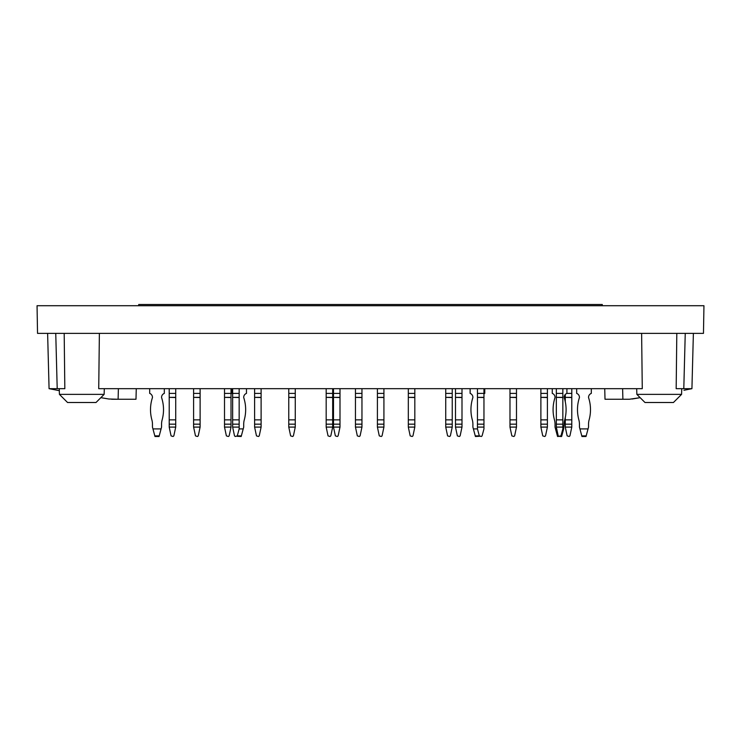 <?xml version="1.0" encoding="UTF-8"?>
<svg xmlns="http://www.w3.org/2000/svg" width="741" height="741" viewBox="0 0 741 741"><rect width="100%" height="100%" fill="white"/><g stroke="black" fill="none" stroke-linecap="round" stroke-linejoin="round"><path stroke-width="1.11" d="M676.811 333.376L676.172 388.673L691.927 388.673L693.381 333.376M691.927 388.673L683.962 390.266M632.101 399.019L640.15 397.667L629.387 399.251L618.55 399.251M641.623 333.376L642.271 388.673L98.729 388.673L99.377 333.376M37.05 305.718L703.95 305.718L703.468 333.376L37.532 333.376L37.05 305.718M64.189 333.376L64.828 388.673L49.073 388.673L47.619 333.376M108.899 399.019L100.85 397.667L108.899 399.019L118.106 399.251L118.384 388.673M100.85 397.667L96.015 402.502L67.551 402.502L59.419 394.369L59.317 390.655L49.073 388.673M136.27 388.673L135.992 399.251L118.106 399.251M122.45 399.251L111.613 399.251M59.317 390.655L57.038 390.266M67.551 402.502L59.419 394.369L104.148 394.369L104.296 388.673M622.616 388.673L622.894 399.251L605.008 399.251L604.73 388.673M681.581 394.369L673.449 402.502L644.985 402.502L636.852 394.369L681.581 394.369L681.729 388.673M569.922 435.893L569.134 436.495L567.152 435.893L565.281 427.094L571.793 427.094L569.922 435.893M571.793 427.094L571.793 424.167L565.281 424.167L565.281 419.86L571.793 419.86L571.793 424.167M565.281 427.094L565.281 424.167M552.267 388.673L552.267 393.397A4.233 4.233 0 0 1 555.037 397.361L555.037 397.546A38.597 38.597 0 0 0 554.453 419.86A16.265 16.265 0 0 1 555.037 424.167L555.037 427.094L557.556 436.495L560.974 435.893L562.845 428.909L563.66 428.909L564.142 424.167A16.265 16.265 0 0 1 564.725 419.86A38.597 38.597 0 0 0 564.142 397.546L564.142 397.361A4.233 4.233 0 0 1 566.911 393.397L571.793 393.397L571.793 397.361L565.281 397.361L571.793 397.546L571.793 419.86M565.281 397.546L565.281 401.779M565.281 417.544L565.281 419.86M565.281 397.361L565.281 394.471M571.793 393.397L571.793 388.673M514.615 435.893L513.828 436.495L511.855 435.893L509.984 427.094L516.486 427.094L514.615 435.893M516.486 427.094L516.486 424.167L509.984 424.167L509.984 419.86L516.486 419.86L516.486 424.167M509.984 427.094L509.984 424.167M509.984 397.361L509.984 393.397L516.486 393.397L516.486 397.361L509.984 397.361L516.486 397.546L516.486 419.86M509.984 397.546L509.984 419.86M516.486 393.397L516.486 388.673M509.984 393.397L509.984 388.673M412.95 435.893L412.163 436.495L410.19 435.893L408.319 427.094L414.821 427.094L412.95 435.893M414.821 427.094L414.821 424.167L408.319 424.167L408.319 419.86L414.821 419.86L414.821 424.167M408.319 427.094L408.319 424.167M408.319 397.361L408.319 393.397L414.821 393.397L414.821 397.361L408.319 397.361L414.821 397.546L414.821 419.86M408.319 397.546L408.319 419.86M414.821 393.397L414.821 388.673M408.319 393.397L408.319 388.673M293.399 435.893L292.612 436.495L290.639 435.893L288.768 427.094L295.27 427.094L293.399 435.893M295.27 427.094L295.27 424.167L288.768 424.167L288.768 419.86L295.27 419.86L295.27 424.167M288.768 427.094L288.768 424.167M288.768 397.361L288.768 393.397L295.27 393.397L295.27 397.361L288.768 397.361L295.27 397.546L295.27 419.86M288.768 397.546L288.768 419.86M295.27 393.397L295.27 388.673M288.768 393.397L288.768 388.673M198.245 435.893L197.458 436.495L195.485 435.893L193.605 427.094L200.116 427.094L198.245 435.893M200.116 427.094L200.116 424.167L193.605 424.167L193.605 419.86L200.116 419.86L200.116 424.167M193.605 427.094L193.605 424.167M193.605 397.361L193.605 393.397L200.116 393.397L200.116 397.361L193.605 397.361L200.116 397.546L200.116 419.86M193.605 397.546L193.605 419.86M200.116 393.397L200.116 388.673M193.605 393.397L193.605 388.673M237.055 436.273L241.186 436.495L243.706 427.094L243.706 424.167A16.265 16.265 0 0 1 244.289 419.86A38.597 38.597 0 0 0 243.706 397.546L243.706 397.361A4.233 4.233 0 0 1 246.475 393.397L246.475 388.673M239.158 428.909L239.158 427.094L232.646 427.094L234.517 435.893L235.305 436.495L237.277 435.893L239.158 428.909L243.224 428.909M231.831 388.673L231.831 393.397A4.233 4.233 0 0 1 232.646 393.795M149.691 388.673L149.691 393.397A4.233 4.233 0 0 1 152.461 397.361L152.461 397.546A38.597 38.597 0 0 0 151.877 419.86A16.265 16.265 0 0 1 152.461 424.167L152.461 427.094L154.98 436.495L159.046 436.495L161.566 427.094L161.566 424.167A16.265 16.265 0 0 1 162.14 419.86A38.597 38.597 0 0 0 161.566 397.546A38.597 38.597 0 0 1 162.14 419.86A16.265 16.265 0 0 0 161.566 424.167M161.566 397.361L161.566 397.361A4.233 4.233 0 0 1 164.326 393.397L164.326 388.673M152.942 428.909L161.075 428.909M259.239 435.893L258.452 436.495L256.479 435.893L254.608 427.094L261.11 427.094L259.239 435.893M261.11 427.094L261.11 424.167L254.608 424.167L254.608 419.86L261.11 419.86L261.11 424.167M254.608 427.094L254.608 424.167M254.608 397.361L254.608 393.397L261.11 393.397L261.11 397.361L254.608 397.361L261.11 397.546L261.11 419.86M254.608 397.546L254.608 419.86M261.11 393.397L261.11 388.673M254.608 393.397L254.608 388.673M360.089 435.893L359.302 436.495L357.329 435.893L355.458 427.094L361.96 427.094L360.089 435.893M361.96 427.094L361.96 424.167L355.458 424.167L355.458 419.86L361.96 419.86L361.96 424.167M355.458 427.094L355.458 424.167M355.458 397.361L355.458 393.397L361.96 393.397L361.96 397.361L355.458 397.361L361.96 397.546L361.96 419.86M355.458 397.546L355.458 419.86M361.96 393.397L361.96 388.673M355.458 393.397L355.458 388.673M460.124 435.893L459.337 436.495L457.364 435.893L455.493 427.094L461.995 427.094L460.124 435.893M461.995 427.094L461.995 424.167L455.493 424.167L455.493 419.86L461.995 419.86L461.995 424.167M455.493 427.094L455.493 424.167M455.493 397.361L455.493 393.397L461.995 393.397L461.995 397.361L455.493 397.361L461.995 397.546L461.995 419.86M455.493 397.546L455.493 419.86M461.995 393.397L461.995 388.673M455.493 393.397L455.493 388.673M470.127 388.673L470.127 393.397A4.233 4.233 0 0 1 472.897 397.361L472.897 397.546A38.597 38.597 0 0 0 472.313 419.86A16.265 16.265 0 0 1 472.897 424.167L472.897 427.094L475.416 436.495L479.538 436.273M483.956 393.795A4.233 4.233 0 0 1 484.771 393.397L484.771 388.673M473.379 428.909L477.445 428.909L479.316 435.893L481.298 436.495L482.085 435.893L483.956 428.909L483.956 424.167L477.445 424.167L477.445 419.86L483.956 419.86L483.956 424.167M558.992 436.495L558.205 435.893L556.334 427.094L562.845 427.094L562.845 428.909M562.845 427.094L562.845 424.167L556.334 424.167L556.334 419.86L562.845 419.86L562.845 424.167M556.334 427.094L556.334 424.167M556.334 397.361L556.334 393.397L562.845 393.397L562.845 397.361L556.334 397.361L562.845 397.546L562.845 419.86M556.334 397.546L556.334 419.86M562.845 393.397L562.845 388.673M556.334 393.397L556.334 388.673M576.674 388.673L576.674 393.397A4.233 4.233 0 0 1 579.434 397.361L579.434 397.546A38.597 38.597 0 0 0 578.86 419.86A16.265 16.265 0 0 1 579.434 424.167L579.434 427.094L581.954 436.495L586.02 436.495L588.539 427.094L588.539 424.167A16.265 16.265 0 0 1 589.123 419.86A38.597 38.597 0 0 0 588.539 397.546A38.597 38.597 0 0 1 589.123 419.86A16.265 16.265 0 0 0 588.539 424.167M588.539 397.361L588.539 397.361A4.233 4.233 0 0 1 591.309 393.397L591.309 388.673M579.925 428.909L588.058 428.909M576.674 393.397A4.233 4.233 0 0 1 579.434 397.361L579.434 397.546A38.597 38.597 0 0 0 578.86 419.86A16.265 16.265 0 0 1 579.434 424.167M560.187 436.495L561.622 436.495L563.66 428.909M555.528 428.909L556.334 428.909M566.911 388.673L566.911 393.397M477.445 428.909L477.445 427.094L483.956 427.094M477.445 427.094L477.445 424.167M477.445 397.361L477.445 393.397L483.956 393.397L483.956 397.361L477.445 397.361L483.956 397.546L483.956 419.86M477.445 397.546L477.445 419.86M483.956 393.397L483.956 388.673M477.445 393.397L477.445 388.673M382.05 435.893L381.263 436.495L379.281 435.893L377.41 427.094L383.921 427.094L382.05 435.893M383.921 427.094L383.921 424.167L377.41 424.167L377.41 419.86L383.921 419.86L383.921 424.167M377.41 427.094L377.41 424.167M377.41 397.361L377.41 393.397L383.921 393.397L383.921 397.361L377.41 397.361L383.921 397.546L383.921 419.86M377.41 397.546L377.41 419.86M383.921 393.397L383.921 388.673M377.41 393.397L377.41 388.673M338.128 435.893L337.34 436.495L335.367 435.893L333.496 427.094L339.999 427.094L338.128 435.893M339.999 427.094L339.999 424.167L333.496 424.167L333.496 419.86L339.999 419.86L339.999 424.167M333.496 427.094L333.496 424.167M333.496 397.361L333.496 393.397L339.999 393.397L339.999 397.361L333.496 397.361L339.999 397.546L339.999 419.86M333.496 397.546L333.496 419.86M339.999 393.397L339.999 388.673M333.496 393.397L333.496 388.673M239.158 427.094L239.158 424.167L232.646 424.167L232.646 419.86L239.158 419.86L239.158 424.167M232.646 427.094L232.646 424.167M232.646 397.361L232.646 393.397L239.158 393.397L239.158 397.361L232.646 397.361L239.158 397.546L239.158 419.86M232.646 397.546L232.646 419.86M239.158 393.397L239.158 388.673M232.646 393.397L232.646 388.673M149.691 393.397A4.233 4.233 0 0 1 152.461 397.361L152.461 397.546A38.597 38.597 0 0 0 151.877 419.86A16.265 16.265 0 0 1 152.461 424.167M173.848 435.893L173.061 436.495L171.078 435.893L169.207 427.094L175.719 427.094L173.848 435.893M175.719 427.094L175.719 424.167L169.207 424.167L169.207 419.86L175.719 419.86L175.719 424.167M169.207 427.094L169.207 424.167M169.207 397.361L169.207 393.397L175.719 393.397L175.719 397.361L169.207 397.361L175.719 397.546L175.719 419.86M169.207 397.546L169.207 419.86M175.719 393.397L175.719 388.673M169.207 393.397L169.207 388.673M229.145 435.893L228.367 436.495L226.385 435.893L224.514 427.094L231.016 427.094L229.145 435.893M231.016 427.094L231.016 424.167L224.514 424.167L224.514 419.86L231.016 419.86L231.016 424.167M224.514 427.094L224.514 424.167M224.514 397.361L224.514 393.397L231.016 393.397L231.016 397.361L224.514 397.361L231.016 397.546L231.016 419.86M224.514 397.546L224.514 419.86M231.016 393.397L231.016 388.673M224.514 393.397L224.514 388.673M330.81 435.893L330.023 436.495L328.05 435.893L326.179 427.094L332.681 427.094L330.81 435.893M332.681 427.094L332.681 424.167L326.179 424.167L326.179 419.86L332.681 419.86L332.681 424.167M326.179 427.094L326.179 424.167M326.179 397.361L326.179 393.397L332.681 393.397L332.681 397.361L326.179 397.361L332.681 397.546L332.681 419.86M326.179 397.546L326.179 419.86M332.681 393.397L332.681 388.673M326.179 393.397L326.179 388.673M450.361 435.893L449.583 436.495L447.601 435.893L445.73 427.094L452.232 427.094L450.361 435.893M452.232 427.094L452.232 424.167L445.73 424.167L445.73 419.86L452.232 419.86L452.232 424.167M445.73 427.094L445.73 424.167M445.73 397.361L445.73 393.397L452.232 393.397L452.232 397.361L445.73 397.361L452.232 397.546L452.232 419.86M445.73 397.546L445.73 419.86M452.232 393.397L452.232 388.673M445.73 393.397L445.73 388.673M545.515 435.893L544.737 436.495L542.755 435.893L540.884 427.094L547.395 427.094L545.515 435.893M547.395 427.094L547.395 424.167L540.884 424.167L540.884 419.86L547.395 419.86L547.395 424.167M540.884 427.094L540.884 424.167M540.884 397.361L540.884 393.397L547.395 393.397L547.395 397.361L540.884 397.361L547.395 397.546L547.395 419.86M540.884 397.546L540.884 419.86M547.395 393.397L547.395 388.673M540.884 393.397L540.884 388.673M602.285 305.718L602.285 304.505L138.715 304.505L138.715 305.718M683.795 388.673L685.249 333.376M57.205 388.673L55.751 333.376M237.277 435.893L241.344 435.893M154.813 435.893L159.204 435.893M475.25 435.893L479.316 435.893M581.796 435.893L586.187 435.893M557.399 435.893L558.205 435.893M560.974 435.893L561.789 435.893M59.419 394.369L59.271 388.673M96.015 402.502L104.148 394.369M636.852 394.369L636.704 388.673"/></g></svg>
